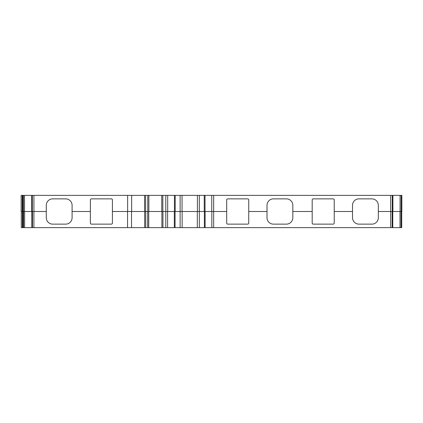<?xml version="1.0" encoding="UTF-8"?>
<svg xmlns="http://www.w3.org/2000/svg" width="423" height="423" viewBox="0 0 423 423"><rect width="100%" height="100%" fill="white"/><g stroke="black" fill="none" stroke-linecap="round" stroke-linejoin="round"><path stroke-width="0.63" d="M22.245 211.5L22.245 195.368L21.15 195.368L21.15 211.5L46.287 211.5L46.287 205.319A6.451 6.451 90 0 1 52.738 198.863L65.644 198.863A6.451 6.451 90 0 1 72.095 205.319L72.095 211.5L90.379 211.5L90.379 199.942A1.073 1.073 90 0 1 91.453 198.863L111.349 198.863A1.073 1.073 90 0 1 112.423 199.942L112.423 211.5L182.043 211.5L182.043 195.368L401.85 195.368L401.85 211.5L401.178 211.5L401.178 195.368M182.043 211.5L204.24 211.5L204.24 195.368M22.245 195.368L182.043 195.368M21.282 211.5L21.282 227.632L401.718 227.632L401.718 211.5M204.24 211.5L226.691 211.5L226.691 199.942A1.073 1.073 90 0 1 227.77 198.863L247.661 198.863A1.073 1.073 90 0 1 248.74 199.942L248.74 211.5L267.019 211.5L267.019 205.319A6.451 6.451 90 0 1 273.475 198.863L286.376 198.863A6.451 6.451 90 0 1 292.832 205.319L292.832 211.5L312.19 211.5L312.19 199.942A1.073 1.073 90 0 1 313.263 198.863L333.16 198.863A1.073 1.073 90 0 1 334.233 199.942L334.233 211.5L352.518 211.5L352.518 205.319A6.451 6.451 90 0 1 358.968 198.863L371.875 198.863A6.451 6.451 90 0 1 378.326 205.319L378.326 211.5L401.178 211.5M127.64 211.5L127.64 195.368M148.859 211.5L148.859 195.368L148.859 211.5M161.76 211.5L161.76 195.368M131.648 211.5L131.648 195.368M144.555 211.5L144.555 195.368M145.628 211.5L145.628 195.368M147.78 211.5L147.78 195.368M162.839 211.5L162.839 195.368M175.207 211.5L175.207 195.368M22.763 211.5L22.763 195.368M72.095 211.5L72.095 217.681A6.451 6.451 90 0 1 65.644 224.137L52.738 224.137A6.451 6.451 90 0 1 46.287 217.681L46.287 211.5M112.423 211.5L112.423 223.058A1.073 1.073 90 0 1 111.349 224.137L91.453 224.137A1.073 1.073 90 0 1 90.379 223.058L90.379 211.5M248.74 211.5L248.74 223.058A1.073 1.073 90 0 1 247.661 224.137L227.77 224.137A1.073 1.073 90 0 1 226.691 223.058L226.691 211.5M292.832 211.5L292.832 217.681A6.451 6.451 90 0 1 286.376 224.137L273.475 224.137A6.451 6.451 90 0 1 267.019 217.681L267.019 211.5M334.233 211.5L334.233 223.058A1.073 1.073 90 0 1 333.16 224.137L313.263 224.137A1.073 1.073 90 0 1 312.19 223.058L312.19 211.5M378.326 211.5L378.326 217.681A6.451 6.451 90 0 1 371.875 224.137L358.968 224.137A6.451 6.451 90 0 1 352.518 217.681L352.518 211.5M204.378 211.5L204.378 227.632M175.069 211.5L175.069 227.632M162.945 211.5L162.945 227.632M161.898 211.5L161.898 227.632M148.722 211.5L148.722 227.632L148.722 211.5M147.669 211.5L147.669 227.632M145.739 211.5L145.739 227.632M144.687 211.5L144.687 227.632M131.516 211.5L131.516 227.632M127.55 211.5L127.55 227.632M22.9 211.5L22.9 227.632M197.404 211.5L197.404 195.368M390.693 227.632L390.693 195.368M213.652 227.632L213.652 195.368M33.919 227.632L33.919 195.368M32.328 211.5L32.328 195.368M165.795 227.632L165.795 195.368M167.698 211.5L167.698 195.368M174.419 211.5L174.419 195.368M180.124 227.632L180.124 195.368M199.323 227.632L199.323 195.368M205.028 211.5L205.028 195.368M211.749 211.5L211.749 195.368M392.285 211.5L392.285 195.368M392.867 211.5L392.867 195.368M400.073 211.5L400.073 195.368M23.434 211.5L23.434 195.368M24.539 211.5L24.539 195.368M31.746 211.5L31.746 195.368M401.046 211.5L401.046 227.632M399.994 211.5L399.994 227.632M392.734 211.5L392.734 227.632M392.153 211.5L392.153 227.632M211.844 211.5L211.844 227.632M205.123 211.5L205.123 227.632M197.308 211.5L197.308 227.632M182.139 211.5L182.139 227.632M174.324 211.5L174.324 227.632M167.603 211.5L167.603 227.632M32.46 211.5L32.46 227.632M31.878 211.5L31.878 227.632M24.619 211.5L24.619 227.632M23.566 211.5L23.566 227.632M22.377 211.5L22.377 227.632M392.909 195.368L392.909 211.5M31.704 195.368L31.704 211.5M392.777 211.5L392.777 227.632M31.836 211.5L31.836 227.632"/></g></svg>
